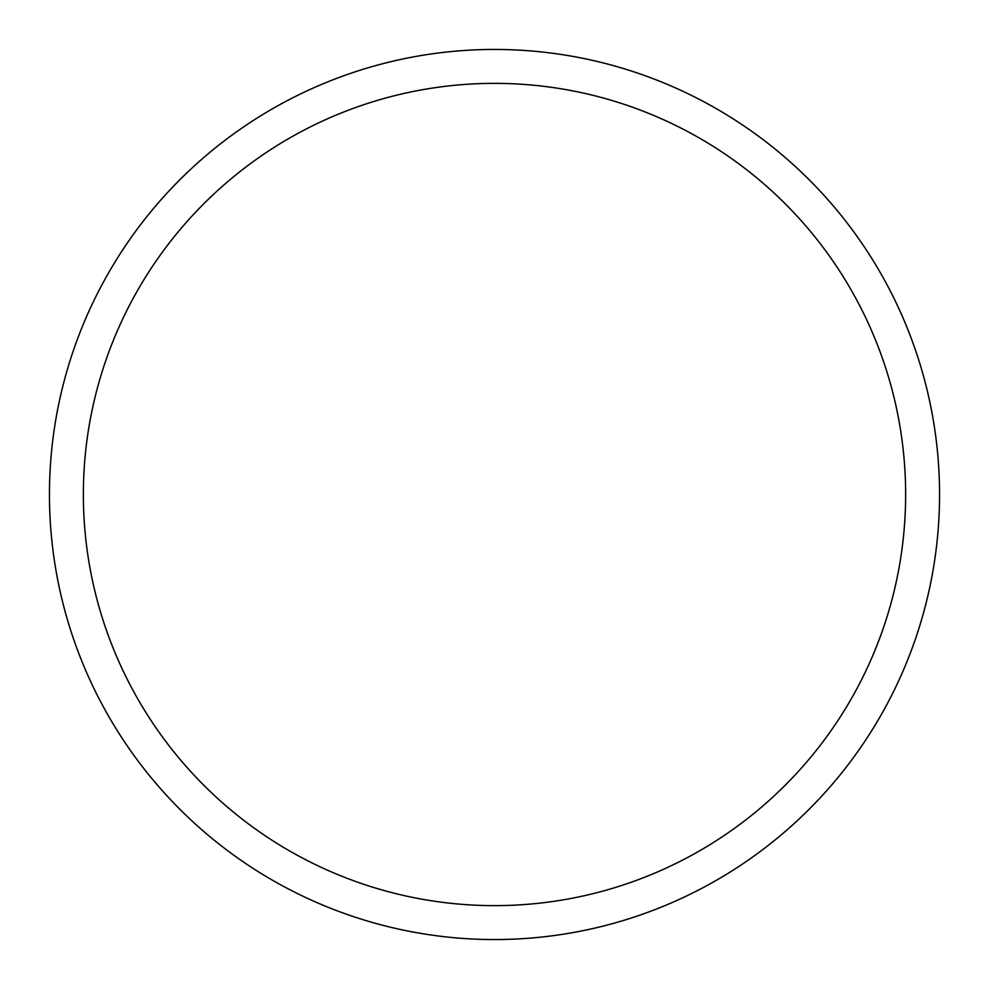 <?xml version="1.0" encoding="UTF-8"?>
<svg xmlns="http://www.w3.org/2000/svg" width="989" height="989" viewBox="0 0 989 989"><rect width="100%" height="100%" fill="white"/><g stroke="black" fill="none" stroke-linecap="round" stroke-linejoin="round"><path stroke-width="1.48" d="M905.64 494.5A411.14 411.14 0 0 0 494.5 83.36A411.14 411.14 0 0 0 83.36 494.5A411.14 411.14 0 0 0 494.5 905.64A411.14 411.14 0 0 0 905.64 494.5M49.45 494.5A445.05 445.05 0 0 1 494.5 49.45A445.05 445.05 0 0 1 939.55 494.5A445.05 445.05 0 0 1 494.5 939.55A445.05 445.05 0 0 1 49.45 494.5"/></g></svg>
